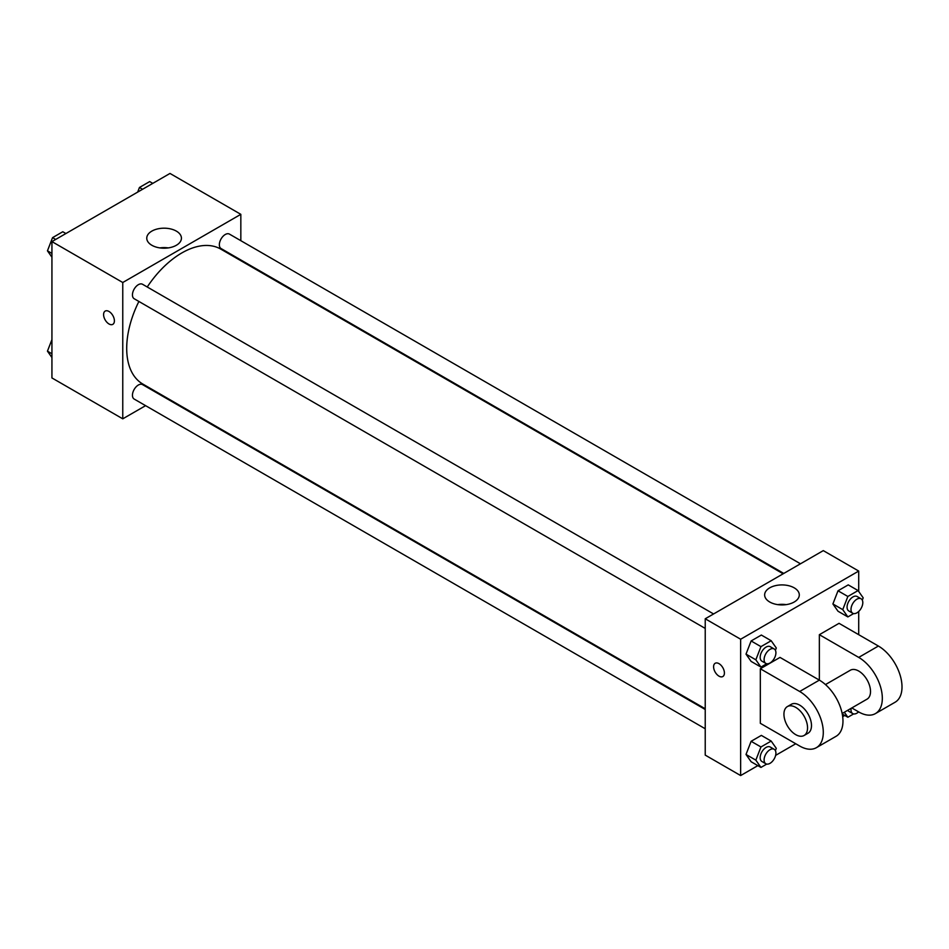 <?xml version="1.0" encoding="UTF-8"?>
<svg xmlns="http://www.w3.org/2000/svg" width="949" height="949" viewBox="0 0 949 949"><rect width="100%" height="100%" fill="white"/><g stroke="black" fill="none" stroke-linecap="round" stroke-linejoin="round"><path stroke-width="1.42" d="M145.588 405.662L122.765 418.829L51.934 377.939L51.934 241.604L169.99 173.442L240.832 214.332L240.832 240.69M162.92 395.65L162.291 396.018M138.886 301.45A77.925 44.983 120 0 0 126.703 348.39A77.925 44.983 120 0 0 142.836 384.06L705.226 708.761M783.15 573.789L220.761 249.101A77.925 44.983 120 0 0 147.237 286.989M240.832 259.967L240.832 260.69M122.765 418.829L122.765 282.505L240.832 214.332M800.47 563.789L229.421 234.095A8.351 4.816 120 0 0 222.991 236.337A8.351 4.816 120 0 0 219.349 244.735A8.351 4.816 120 0 0 221.081 248.555L783.779 573.433M705.226 709.484L142.528 384.606A8.351 4.816 120 0 0 136.098 386.848A8.351 4.816 120 0 0 132.445 395.247A8.351 4.816 120 0 0 134.177 399.066L705.226 728.761M705.226 628.416L134.177 298.733A8.351 4.816 -60 0 1 134.177 289.089A8.351 4.816 -60 0 1 142.528 284.273L713.577 613.956M122.765 282.505L51.934 241.604M151.84 245.269A17.331 10 180 0 1 146.763 238.199A17.331 10 180 0 1 164.094 228.187A17.331 10 180 0 1 181.425 238.199A17.331 10 180 0 1 170.725 247.44A17.331 10 180 0 1 151.84 245.269M114.402 320.845A7.651 4.413 60 0 1 112.824 324.344A7.651 4.413 60 0 1 105.173 319.932A7.651 4.413 60 0 1 105.173 311.094A7.651 4.413 60 0 1 111.069 313.146A7.651 4.413 60 0 1 114.402 320.845M112.824 324.344A7.651 4.413 60 0 1 105.173 319.932A7.651 4.413 60 0 1 105.173 311.094M159.895 247.903A17.331 10 180 0 1 168.293 247.903M757.848 765.629L740.647 775.558L705.226 755.107L705.226 618.784L823.293 550.622L858.715 571.061L858.715 591.464M51.934 257.191L47.45 250.821L52.563 237.641L62.788 231.746L65.896 233.537M51.934 253.407L47.45 250.821M55.671 239.445L52.563 237.641M137.664 192.101L139.456 187.475L149.681 181.579L152.789 183.371M142.564 189.278L139.456 187.475M51.934 357.536L47.45 351.166L51.934 339.623M51.934 353.752L47.45 351.166M766.745 663.742L760.956 667.088L755.843 659.816L760.956 646.637L771.181 640.729L776.294 648.001L775.404 650.302M774.182 648.95L770.244 646.684A8.351 4.816 120 0 0 763.815 648.914A8.351 4.816 120 0 0 760.173 657.313A8.351 4.816 120 0 0 761.893 661.145L765.831 663.41A8.351 4.816 120 0 0 774.182 658.594A8.351 4.816 120 0 0 774.182 648.95A8.351 4.816 120 0 0 767.741 651.192A8.351 4.816 120 0 0 764.099 659.591A8.351 4.816 120 0 0 765.831 663.41M760.956 667.088L751.122 661.406L746.009 654.134L751.122 640.955L761.347 635.047L771.181 640.729M755.843 659.816L746.009 654.134L751.122 640.955L761.347 635.047M760.956 646.637L751.122 640.955M853.637 613.576L847.86 616.921L842.748 609.638L847.86 596.47L858.074 590.563L863.187 597.834L862.297 600.136M861.075 598.783L857.137 596.506A8.351 4.816 120 0 0 850.707 598.748A8.351 4.816 120 0 0 847.066 607.146A8.351 4.816 120 0 0 848.797 610.966L852.724 613.244A8.351 4.816 120 0 0 861.075 608.428A8.351 4.816 120 0 0 861.075 598.783A8.351 4.816 120 0 0 854.646 601.014A8.351 4.816 120 0 0 851.004 609.424A8.351 4.816 120 0 0 852.724 613.244M847.86 616.921L838.014 611.239L832.902 603.967L838.014 590.788L848.24 584.881L858.074 590.563M842.748 609.638L832.902 603.967L838.014 590.788L848.24 584.881M847.86 596.47L838.014 590.788M766.745 764.087L760.956 767.421L755.843 760.149L760.956 746.97L771.181 741.074L776.294 748.346L775.404 750.647M774.182 749.295L770.244 747.017A8.351 4.816 120 0 0 763.815 749.259A8.351 4.816 120 0 0 760.173 757.658A8.351 4.816 120 0 0 761.893 761.478L765.831 763.755A8.351 4.816 120 0 0 774.182 758.927A8.351 4.816 120 0 0 774.182 749.295A8.351 4.816 120 0 0 767.741 751.525A8.351 4.816 120 0 0 764.099 759.924A8.351 4.816 120 0 0 765.831 763.755M760.956 767.421L751.122 761.75L746.009 754.467L751.122 741.299L761.347 735.392L771.181 741.074M755.843 760.149L746.009 754.467L751.122 741.299L761.347 735.392M760.956 746.97L751.122 741.299M853.637 713.921L847.86 717.254L844.337 712.248M847.754 710.279A8.351 4.816 120 0 0 848.797 711.311L852.724 713.577A8.351 4.816 120 0 0 858.62 711.88M847.86 717.254L842.273 714.028M851.111 708.345A8.351 4.816 120 0 0 851.004 709.757A8.351 4.816 120 0 0 852.724 713.577M719.01 676.151A7.651 4.413 -120 0 0 722.83 676.53A7.651 4.413 60 0 1 718.998 676.151A7.651 4.413 60 0 1 714.004 669.413A7.651 4.413 60 0 1 715.178 663.28A7.651 4.413 -120 0 0 714.004 669.413A7.651 4.413 -120 0 0 719.01 676.151M715.178 663.28A7.651 4.413 60 0 1 722.83 667.693A7.651 4.413 60 0 1 722.83 676.53M740.647 775.558L740.647 639.235L705.226 618.784L823.293 550.622M705.226 755.107L705.226 618.784M794.218 587.846A17.331 10 180 0 1 799.295 594.928A17.331 10 180 0 1 781.964 604.928A17.331 10 180 0 1 764.645 594.928A17.331 10 180 0 1 775.333 585.675A17.331 10 180 0 1 794.218 587.846M740.647 639.235L858.715 571.061M786.163 604.632A17.331 10 0 0 0 777.777 604.632M858.715 611.453L858.715 634.691M844.74 715.463L842.688 716.649M795.748 743.755L775.63 755.368M838.014 611.239L832.902 603.967M751.122 661.406L746.009 654.134M751.122 761.75L746.009 754.467M760.327 668.772L799.675 691.489A33.393 19.277 60 0 1 821.49 720.92A33.393 19.277 60 0 1 816.377 747.682A33.393 19.277 60 0 1 799.675 746.021L760.327 723.304L760.327 668.772L780.007 657.408L819.355 680.125L819.355 634.691L839.035 623.327L878.394 646.044A33.393 19.277 60 0 1 900.21 675.474A33.393 19.277 60 0 1 895.085 702.236L875.405 713.601A33.393 19.277 60 0 1 858.715 711.94L851.799 707.942M816.377 747.682L836.057 736.317A33.393 19.277 -120 0 0 841.17 709.555A33.393 19.277 -120 0 0 819.355 680.125L799.675 691.489M825.464 684.585L850.363 670.219A16.702 9.644 60 0 1 863.234 674.692A16.702 9.644 60 0 1 870.518 691.489A16.702 9.644 60 0 1 867.066 699.14L842.166 713.506M878.394 646.044L858.715 657.408L819.355 634.691M858.715 657.408A33.393 19.277 60 0 1 880.53 686.839A33.393 19.277 60 0 1 875.405 713.601M787.397 706.566L791.336 704.3A16.702 9.644 60 0 1 804.194 708.773A16.702 9.644 60 0 1 811.49 725.57A16.702 9.644 60 0 1 808.026 733.221L804.088 735.487A16.702 9.644 60 0 1 787.397 725.855A16.702 9.644 60 0 1 787.397 706.566A16.702 9.644 60 0 1 800.268 711.038A16.702 9.644 60 0 1 807.552 727.847A16.702 9.644 60 0 1 804.088 735.487"/></g></svg>
